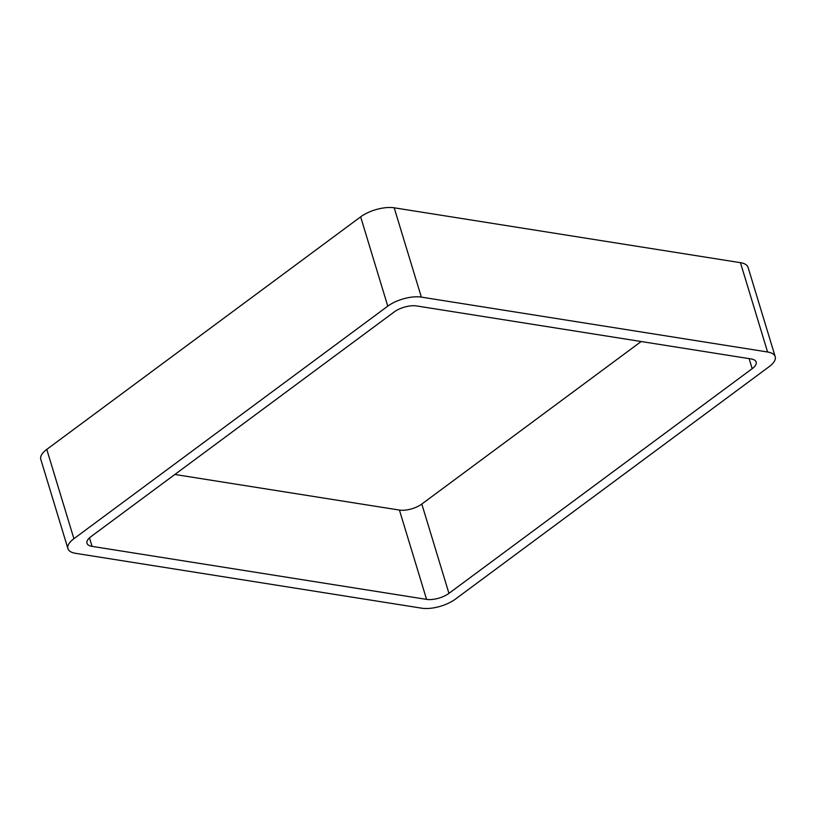 <?xml version="1.0" encoding="UTF-8"?>
<svg xmlns="http://www.w3.org/2000/svg" width="816" height="816" viewBox="0 0 816 816"><rect width="100%" height="100%" fill="white"/><g stroke="black" fill="none" stroke-linecap="round" stroke-linejoin="round"><path stroke-width="1.22" d="M73.909 538.713L387.773 306.153A24.643 10.261 -16.9 0 1 421.342 297.116L767.581 351.992L740.449 262.681L394.199 207.805A24.643 10.261 -16.9 0 0 360.641 216.842L46.767 449.392A24.643 10.261 -16.9 0 0 40.8 459.347L67.932 548.658A24.643 10.261 -16.9 0 1 73.909 538.713L46.767 449.392M767.581 351.992A24.643 10.261 -16.9 0 1 775.2 356.653A24.643 10.261 -16.9 0 1 769.233 366.608L455.359 599.158A24.643 10.261 -16.9 0 1 421.801 608.195L75.551 553.319A24.643 10.261 -16.9 0 1 67.932 548.658M740.449 262.681A24.643 10.261 -16.9 0 1 748.068 267.342L775.2 356.653M448.943 593.354A16.422 6.834 -16.9 0 1 426.574 599.383L92.055 546.373A16.422 6.834 -16.9 0 1 86.986 543.262A16.422 6.834 -16.9 0 1 90.964 536.632L394.189 311.957A16.422 6.834 -16.9 0 1 416.568 305.929L751.077 358.938A16.422 6.834 -16.9 0 1 756.157 362.049A16.422 6.834 -16.9 0 1 752.179 368.689L448.943 593.354L421.811 504.043L641.162 341.527M174.838 474.473L399.432 510.071A16.422 6.834 -16.9 0 0 421.811 504.043M421.342 297.116L394.199 207.805M387.773 306.153L360.641 216.842M752.179 368.689L749.119 358.632M92.055 546.373L89.474 537.856M426.574 599.383L399.432 510.071"/></g></svg>
